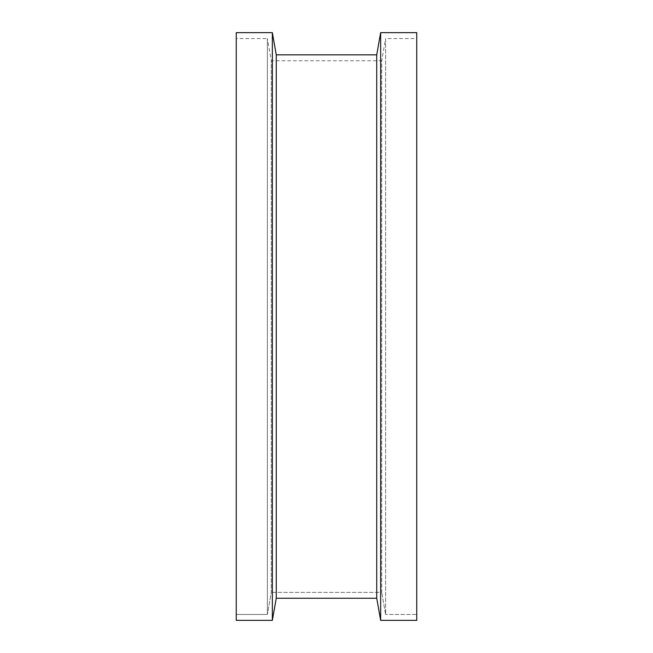 <?xml version="1.0" encoding="UTF-8"?>
<svg xmlns="http://www.w3.org/2000/svg" width="653" height="653" viewBox="0 0 653 653"><rect width="100%" height="100%" fill="white"/><g stroke="black" fill="none" stroke-linecap="round" stroke-linejoin="round"><path stroke-width="0.49" stroke-dasharray="3.27 2.45" d="M416.745 38.568L416.745 614.457L385.613 614.457L416.745 614.457L416.745 620.35L416.745 38.568L385.613 38.568L385.613 614.457L381.703 592.344L385.613 614.457L385.613 38.568L381.703 60.762L381.703 592.344L271.297 592.344L381.703 592.344L381.703 60.762L271.297 60.762L271.297 592.344L267.387 614.457L271.297 592.344L271.297 60.762L267.387 38.568L267.387 614.457L236.255 614.457L267.387 614.457L267.387 38.568L236.255 38.568L236.255 620.35L236.255 38.568M416.745 32.65L416.745 620.35L380.65 620.35L376.732 598.246L276.268 598.246L276.268 54.844M272.35 32.65L272.35 620.35L236.255 620.35L236.255 32.65M376.732 54.844L376.732 598.246M380.65 32.65L380.65 620.35"/><path stroke-width="0.98" d="M380.65 32.65L416.745 32.65L416.745 620.35L380.65 620.35L380.65 32.65L376.732 54.844L376.732 598.246L380.65 620.35M376.732 598.246L276.268 598.246L272.35 620.35L272.35 32.65L236.255 32.65L236.255 620.35L272.35 620.35L276.268 598.246L276.268 54.844L376.732 54.844M272.35 32.65L276.268 54.844"/></g></svg>
